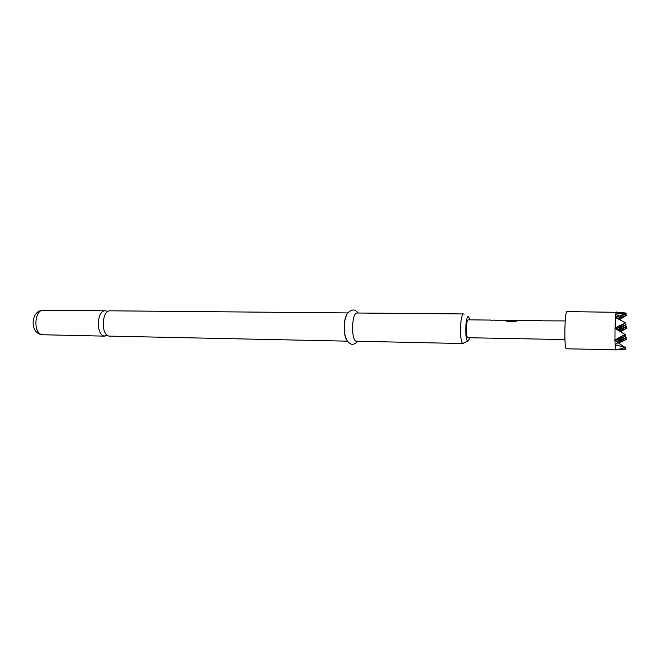 <?xml version="1.0" encoding="UTF-8"?>
<svg xmlns="http://www.w3.org/2000/svg" width="660" height="660" viewBox="0 0 660 660"><rect width="100%" height="100%" fill="white"/><g stroke="black" fill="none" stroke-linecap="round" stroke-linejoin="round"><path stroke-width="0.99" d="M347.325 341.154L108.991 336.113C100.567 334.653 101.846 310.01 110.286 310.819L347.737 312.923M107.852 311.57L105.418 310.777C96.921 309.969 95.634 334.554 104.115 336.014L107.498 335.42M469.928 319.852L468.715 316.841C465.638 313.657 464.483 339.273 467.643 340.832L468.542 340.626L469.664 337.829M467.965 340.948L462.866 343.414C459.22 341.847 460.045 313.046 463.708 313.945L464.194 314.143M463.708 313.945L357.085 313.005C351.796 312.13 350.815 339.669 356.087 341.212L463.27 343.546M346.516 315.034C343.654 319.96 343.447 333.993 346.162 339.001M615.763 317.617L618.701 315.769L615.4 314.111L626.018 313.096L620.845 312.378L567.047 311.594C564.712 310.447 563.92 346.954 566.247 348.793L619.294 349.816M615.763 350.031L625.276 347.548L615.104 344.751L615.623 349.841M615.104 344.751L618.098 342.408L614.98 340.445L615.087 344.363M614.98 340.445L614.576 340.197L625.004 334.455L615.021 328.366L614.971 339.966M615.021 328.366L615.491 317.476L625.507 322.822L615.038 327.929M615.788 314.242L615.491 317.476M616.324 311.965L615.813 313.987M564.935 339.578L467.783 337.714C465.622 336.691 466.125 319.3 468.295 319.828L490.561 320.075M565.207 320.917L541.546 320.818M541.315 320.644L532.892 320.719M530.426 320.529L517.638 320.38L515.031 321.775L506.822 321.684L507.119 320.826L515.757 320.546M508.984 320.29L507.326 320.306M507.21 320.265L503.349 320.389M503.06 320.215L494.951 320.29M494.654 320.125L490.867 320.248M521.87 320.43L528.677 320.661M618.065 318.813L626.753 315.117L624.64 314.259M620.639 331.609L627 328.061L625.383 327.046M625.235 338.258L626.761 339.215L618.709 343.183M618.701 315.769L615.516 317.097M625.004 334.455L624.698 334.001M626.018 313.096L615.862 317.666M617.686 318.623L626.257 313.244M626.753 315.117L619.567 319.613M624.418 347.935L626.027 348.942L625.474 349.181L615.64 349.899M625.276 347.548L617.801 342.614M625.523 347.44L624.987 347.762M626.027 348.942L625.474 349.181M619.822 331.138L627 328.061M617.917 330.033L626.513 326.353L619.27 330.817M626.761 339.215L618.238 342.887M617.925 342.688L626.266 337.623L616.91 341.657M626.513 326.353L624.863 325.322M624.707 336.649L626.266 337.623M617.562 329.827L626.018 324.604L615.97 328.903M615.169 340.568L625.771 336.006L616.696 341.525M624.327 323.548L626.018 324.604M625.771 336.006L624.17 335.008M615.821 328.82L625.507 322.822M625.251 334.348L615.112 340.527M506.88 321.684L507.127 320.999L514.998 320.867M514.998 321.04L515.534 320.546M43.123 334.859L41.374 334.661C29.246 332.335 30.97 309.87 43.486 310.225C34.336 309.433 32.992 333.3 42.124 334.736L105.047 336.146M43.486 310.225L105.418 310.777M357.794 341.368C354.94 344.083 352.613 344.949 350.815 343.959C346.244 341.748 344.075 335.651 344.314 325.661C344.553 320.521 345.659 316.313 347.638 313.054C350.501 310.291 353.017 309.408 355.179 310.423M514.586 320.347L515.476 320.356M530.392 320.521L532.653 320.554M358.215 313.013L356.672 311.322M515.468 320.537L517.357 320.562"/></g></svg>
